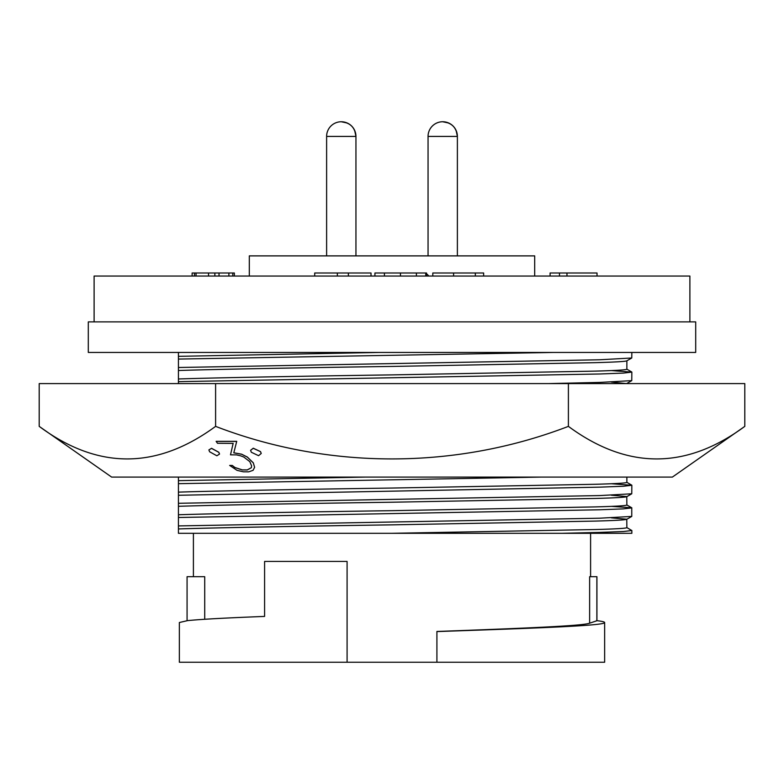 <?xml version="1.0" encoding="UTF-8"?>
<svg xmlns="http://www.w3.org/2000/svg" width="784" height="784" viewBox="0 0 784 784"><rect width="100%" height="100%" fill="white"/><g stroke="black" fill="none" stroke-linecap="round" stroke-linejoin="round"><path stroke-width="1.18" d="M243.373 471.811L248.714 471.841L253.065 470.331L254.624 467.303L253.291 462.893L247.342 457.111L241.58 454.25L233.799 452.838L236.719 441.333L216.139 441.333L217.472 443.283L233.152 443.391L230.506 454.838L236.503 454.887L240.521 455.798L243.755 457.023L249.792 461.629L251.576 465.745L251.38 467.695L247.274 469.979L242.187 469.939L234.906 467.548L232.309 465.529L229.673 465.422L237.033 470.351L243.373 471.811M236.719 441.412L216.139 441.412M250.596 450.388L251.321 452.25L258.563 455.69L261.229 453.475L260.504 451.662L253.261 448.291L250.596 450.31L253.261 448.213L260.504 451.594L261.229 453.397M744.8 426.369L672.368 477.093L111.632 477.093L39.2 426.369C97.696 469.773 156.496 469.773 215.6 426.369C327.82 469.606 454.965 469.93 568.4 426.369C627.288 469.773 686.088 469.773 744.8 426.369L744.8 383.601L39.2 383.601L39.2 426.369M233.799 452.77L241.58 454.171L247.342 457.033L253.291 462.815L254.624 467.303M229.673 465.422L232.309 465.461L234.906 467.47L242.187 469.871L247.274 469.9L251.38 467.695M230.506 454.838L233.152 443.313M208.897 449.987L209.622 451.78L216.864 455.788L219.53 454.073L218.805 452.319L211.562 448.379L208.897 449.908L211.562 448.301L218.805 452.25L219.53 453.995M568.4 426.369L568.4 383.601M215.6 426.369L215.6 383.601M626.867 477.093L626.867 482.385C626.289 483.081 615.803 483.708 595.399 484.277L392 488.05C304.868 489.245 211.229 491 178.429 492.136L178.429 503.289L599.711 495.576L631.757 493.793L626.769 496.664L626.867 505.023C626.289 505.709 615.803 506.346 595.399 506.905L392 510.678C304.868 511.874 211.229 513.638 178.429 514.765L178.429 506.307C211.229 505.18 304.868 503.426 392 502.221L595.399 498.448C615.803 497.889 626.289 497.262 626.867 496.566L611.334 495.214M631.757 493.793L631.845 485.267L623.388 486.256L599.711 487.148L178.429 495.272M626.553 383.601L611.334 382.053M626.867 360.826L626.867 369.225C626.289 369.921 615.803 370.548 595.399 371.116L392 374.889C304.868 376.085 211.229 377.839 178.429 378.976L178.429 383.601L178.429 381.7L184.289 381.534L599.711 373.988L623.388 373.096L631.845 372.106L611.334 370.577M178.429 514.765L178.429 528.945C211.229 527.818 304.868 526.054 392 524.859L595.399 521.086C615.803 520.517 626.289 519.89 626.867 519.194L611.334 517.852M178.429 525.917L599.711 518.204L631.757 516.421L626.769 519.302L626.867 527.652C626.289 528.347 615.803 528.975 595.399 529.533L392 533.306L178.429 533.306L178.429 528.945M626.769 360.875L631.757 357.994L599.711 359.778L178.429 367.5L178.429 359.072L553.641 352.437L379.182 352.437L178.429 356.338L178.429 370.518C211.229 369.391 304.868 367.627 392 366.432L595.399 362.659C615.803 362.09 626.289 361.463 626.867 360.767M695.702 352.437L88.298 352.437L88.298 321.881L695.702 321.881L695.702 352.437M428.662 276.046A6.115 6.115 0 0 0 426.545 273.881M689.891 321.881L689.891 276.046L94.109 276.046L94.109 321.881M534.688 276.046L534.688 255.888L249.312 255.888L249.312 276.046M589.637 623.202L589.637 576.691L596.928 576.691L596.928 620.732L589.637 623.202C582.394 625.985 520.351 628.415 436.913 631.463L436.913 631.463M193.403 533.306L193.403 576.691M187.072 620.673L187.072 576.691L204.712 576.691L204.712 619.242M347.087 662.245L179.35 662.245L179.35 622.525L187.543 620.624C200.479 619.301 226.155 617.9 264.59 616.42L264.59 561.422L347.087 561.422L347.087 662.245L436.913 662.245L436.913 631.571C534.815 628.219 605.62 625.691 604.65 622.525L604.65 662.245L436.913 662.245M590.597 533.306L590.597 576.691M596.457 620.624C601.877 621.242 604.611 621.869 604.65 622.525M631.757 516.421L631.757 507.787L611.334 506.366M178.429 517.499L599.711 509.776L623.388 508.885L631.845 507.895M178.429 506.307L178.429 498.291M631.845 485.267L611.334 483.738M178.429 492.136L178.429 477.093L178.429 480.661L365.207 477.093M178.429 483.679L540.901 477.093M178.429 373.654L178.429 370.93M548.486 383.601L599.711 382.416L631.757 380.632L631.845 372.106M392 533.306L562.197 533.306L599.711 532.414L623.388 531.523L631.845 530.523L626.769 527.544M562.197 533.306L631.845 533.306L631.845 530.523M178.429 356.338L178.429 352.437M178.429 378.976L178.429 370.518M631.757 357.994L631.845 352.437M234.357 276.046L234.357 272.999L192.129 272.999L192.129 276.046M371.018 276.046L371.018 272.999L314.707 272.999L314.707 276.046M483.64 276.046L483.64 272.999L432.807 272.999L432.807 276.046M426.545 276.046L426.545 272.999L374.928 272.999L374.928 276.046M597.026 276.046L597.026 272.999L550.094 272.999L550.094 276.046M194.471 272.999L194.471 276.046M232.799 272.999L232.799 276.046M208.544 272.999L208.544 276.046M214.865 272.999L214.865 276.046M219.02 272.999L219.02 276.046M228.889 272.999L228.889 276.046M196.039 272.999L196.039 276.046M348.37 272.999L348.37 276.046M337.345 272.999L337.345 276.046M453.593 272.999L453.593 276.046M475.329 272.999L475.329 276.046M416.392 272.999L416.392 276.046M400.457 272.999L400.457 276.046M425.761 272.999L425.761 276.046M384.415 272.999L384.415 276.046M559.482 272.999L559.482 276.046M566.969 272.999L566.969 276.046M354.672 130.448L355.946 136.426C355.074 127.518 350.193 122.627 341.285 121.755A14.661 14.661 0 0 0 326.614 136.426L326.614 255.888M448.693 123.029L442.715 121.755C451.623 122.627 456.513 127.518 457.386 136.426L456.112 130.448A14.661 14.661 0 0 0 428.054 136.426L428.054 255.888M453.799 126.822L452.319 125.342M352.369 126.822L350.889 125.342M341.285 121.755A14.661 14.661 0 0 1 355.946 136.426A14.661 14.661 0 0 0 347.253 123.029L341.285 121.755A14.661 14.661 0 0 0 326.614 136.426L355.946 136.426L355.946 255.888M457.386 136.426L428.054 136.426A14.661 14.661 0 0 1 442.715 121.755A14.661 14.661 0 0 1 457.386 136.426L457.386 255.888M596.869 576.691L596.869 620.761M631.757 507.787L626.769 504.916M631.757 485.159L626.769 482.278M626.769 383.503L631.757 380.632M631.757 371.998L626.769 369.117"/></g></svg>
